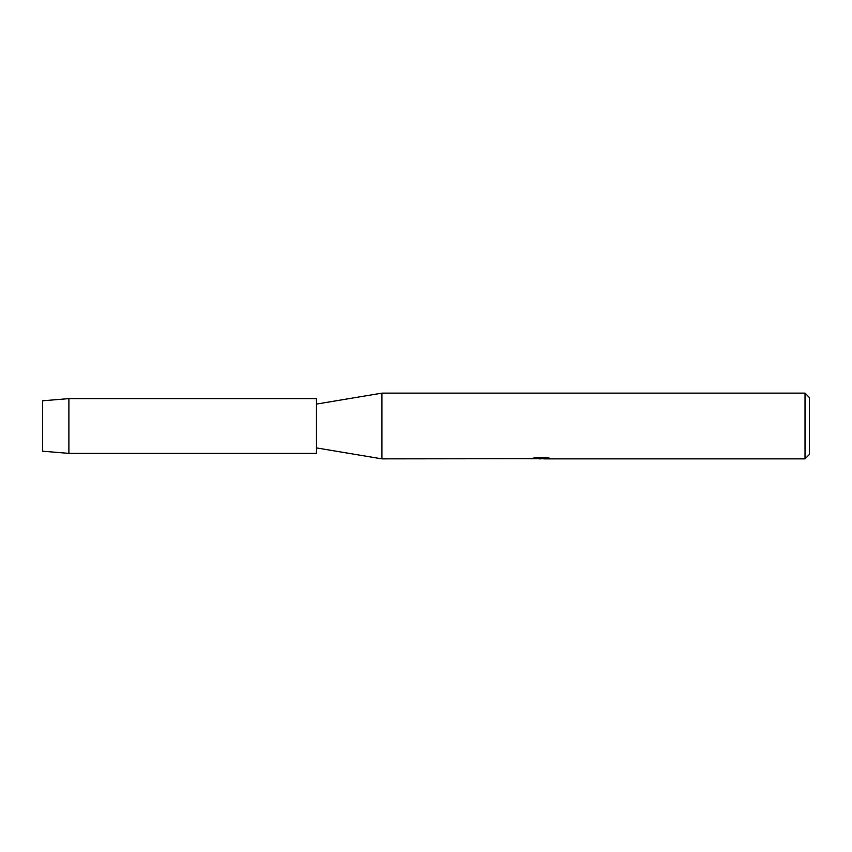 <?xml version="1.0" encoding="UTF-8"?>
<svg xmlns="http://www.w3.org/2000/svg" width="852" height="852" viewBox="0 0 852 852"><rect width="100%" height="100%" fill="white"/><g stroke="black" fill="none" stroke-linecap="round" stroke-linejoin="round"><path stroke-width="1.28" d="M42.6 451.198L42.6 400.802L68.895 398.619L316.454 398.619L316.454 453.381L68.895 453.381L42.6 451.198L42.6 400.802M530.892 458.695L381.93 458.866L316.454 447.907M381.93 458.866L381.93 393.134L805.023 393.134L809.4 397.522L809.4 454.478L805.023 458.866L543.874 458.866L550.041 458.291M316.454 404.093L381.93 393.134M541.595 458.749L538.027 458.749M540.743 458.866L539.348 458.866M805.023 458.866L805.023 393.134M530.892 458.813L541.925 458.355L532.468 458.355M532.479 458.355L535.557 457.662L547.218 457.662L550.605 458.44L543.768 458.845M533.118 458.749L541.201 458.642M532.905 458.248L541.925 458.355M68.895 453.381L68.895 398.619M540.871 458.749L543.768 458.749"/></g></svg>
